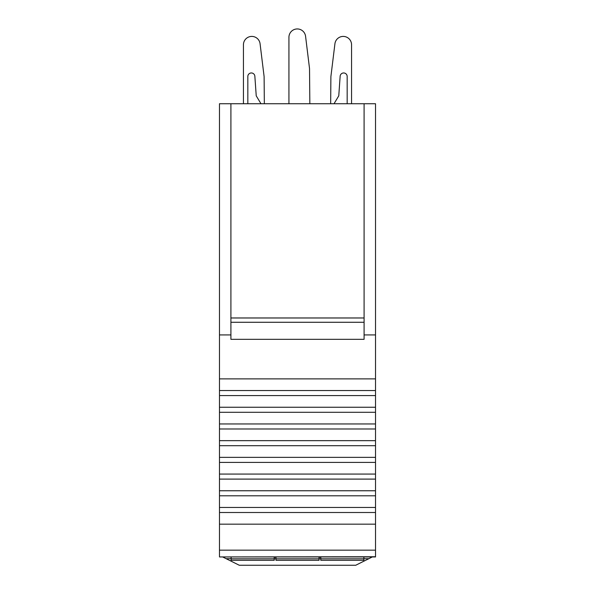 <?xml version="1.0" encoding="UTF-8"?>
<svg xmlns="http://www.w3.org/2000/svg" width="595" height="595" viewBox="0 0 595 595"><rect width="100%" height="100%" fill="white"/><g stroke="black" fill="none" stroke-linecap="round" stroke-linejoin="round"><path stroke-width="0.89" d="M222.649 556.942L239.257 565.25L355.743 565.25L372.351 556.942M364.088 103.731L364.088 339.321L230.912 339.321L230.912 103.731L375.519 103.731L375.519 550.159L219.481 550.159L219.481 524.165L375.519 524.165M375.519 556.749L219.481 556.942L375.519 556.749L375.519 550.159M375.519 556.942L219.481 556.942M230.912 103.731L219.481 103.731L219.481 334.925L230.912 334.925M219.481 556.749L219.481 550.159M375.519 512.503L219.481 512.503L219.481 524.165M219.481 512.503L219.481 507.461L375.519 507.461M375.519 495.799L219.481 495.799L219.481 507.461M219.481 495.799L219.481 490.763L375.519 490.763M375.519 479.101L219.481 479.101L219.481 490.763M219.481 479.101L219.481 474.059L375.519 474.059M375.519 462.397L219.481 462.397L219.481 474.059M219.481 462.397L219.481 457.354L375.519 457.354M375.519 445.692L219.481 445.692L219.481 457.354M219.481 445.692L219.481 440.657L375.519 440.657M375.519 428.988L219.481 428.988L219.481 440.657M219.481 428.988L219.481 423.952L375.519 423.952M375.519 412.29L219.481 412.29L219.481 423.952M219.481 412.29L219.481 407.248L375.519 407.248M375.519 395.586L219.481 395.586L219.481 407.248M219.481 395.586L219.481 390.543L375.519 390.543M375.519 378.881L219.481 378.881L219.481 390.543M219.481 378.881L219.481 334.925M364.088 334.925L375.519 334.925M230.912 317.975L364.088 317.975M334.026 103.731L338.771 95.832L340.147 76.234A3.518 3.518 0 0 1 343.776 72.962A3.518 3.518 0 0 1 347.168 76.472L347.168 103.731M260.974 103.731L256.229 95.832L254.853 76.227A3.518 3.518 0 0 0 251.224 72.962A3.518 3.518 0 0 0 247.832 76.472L247.832 103.731M264.344 103.731L264.106 76.562L260.075 43.747A8.352 8.352 0 0 0 251.276 36.429A8.352 8.352 0 0 0 243.437 44.766L243.437 103.731M264.106 76.562L260.075 43.747M309.839 103.731L309.526 68.522L305.57 36.28A8.352 8.352 0 0 0 296.771 28.962A8.352 8.352 0 0 0 288.932 37.299L288.932 103.731M330.894 76.562L334.925 43.747L330.894 76.562L330.656 103.731M351.563 103.731L351.563 44.766A8.352 8.352 0 0 0 343.724 36.429A8.352 8.352 0 0 0 334.925 43.747M319.039 558.831L319.039 560.319L275.961 560.319L275.961 558.831L319.039 558.831L319.039 556.942M231.128 556.942L231.128 558.831L274.206 558.831L274.206 556.942M275.961 558.831L275.961 556.942M320.794 556.942L320.794 558.831L363.872 558.831L363.872 556.942M363.872 558.831L363.872 560.319L320.794 560.319L320.794 558.831M319.039 557.247L320.794 557.247M275.961 557.247L274.206 557.247M274.206 558.831L274.206 560.319L231.128 560.319L231.128 558.831M226.152 558.698L231.128 558.698M274.206 558.698L275.961 558.698M319.039 558.698L320.794 558.698M363.872 558.698L368.848 558.698M364.088 322.274L230.912 322.274"/></g></svg>
